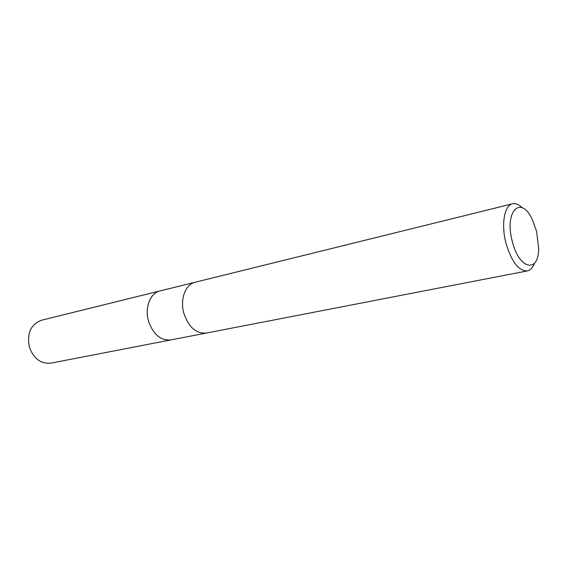 <?xml version="1.0" encoding="UTF-8"?>
<svg xmlns="http://www.w3.org/2000/svg" width="567" height="567" viewBox="0 0 567 567"><rect width="100%" height="100%" fill="white"/><g stroke="black" fill="none" stroke-linecap="round" stroke-linejoin="round"><path stroke-width="0.85" d="M148.511 321.12C153.21 334.48 160.652 340.753 170.837 339.931C160.652 340.753 153.21 334.48 148.511 321.12C144.514 307.64 150.305 292.955 160.043 290.921L195.048 282.267M534.433 263.294C532.76 267.709 530.379 270.253 527.289 270.927C518.677 271.033 511.576 261.777 505.977 243.144C500.98 224.404 504.382 205.261 512.511 203.801C515.594 203.114 518.819 204.425 522.2 207.728M183.885 313.402C188.698 327.287 196.182 333.835 206.338 333.056C196.182 333.835 188.698 327.287 183.885 313.402C179.774 299.404 185.444 284.251 195.147 282.246L512.511 203.801M512.284 241.386C503.992 210.952 521.094 194.488 532.37 219.691L536.609 231.442L538.636 248.169C538.933 273.613 519.074 269.842 512.284 241.386M170.731 339.945L50.902 363.142C40.838 364.085 33.666 358.741 29.385 347.103C26.777 333.311 30.802 324.352 41.455 320.235L159.944 290.949M206.338 333.056L527.289 270.927M170.837 339.931L206.239 333.077"/></g></svg>

